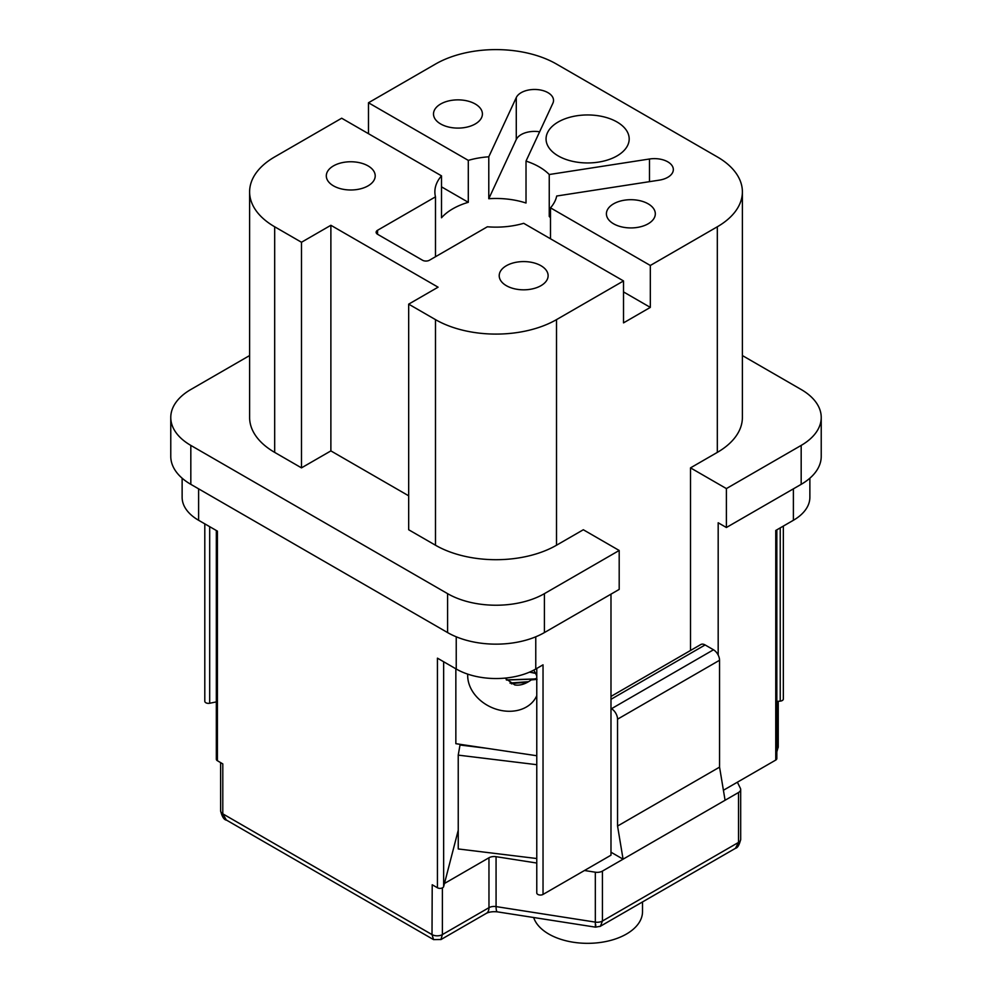 <?xml version="1.0" encoding="UTF-8"?>
<svg xmlns="http://www.w3.org/2000/svg" width="992" height="992" viewBox="0 0 992 992"><rect width="100%" height="100%" fill="white"/><g stroke="black" fill="none" stroke-linecap="round" stroke-linejoin="round"><path stroke-width="1.49" d="M599.937 926.503L735.494 848.296L738.532 842.406A7.341 4.241 -0 0 0 740.689 839.43L740.677 789.496A7.341 4.241 180 0 0 740.404 788.342L737.378 782.204L723.416 790.264M740.677 789.496A7.341 4.241 180 0 1 738.532 792.496L725.078 800.259L719.56 767.138L617.557 826.051L623.075 859.184L602.429 871.1A7.341 4.241 180 0 1 595.324 872.204L584.462 870.505L610.985 855.191L610.985 594.146M610.985 852.202L623.075 859.184L725.078 800.259M458.242 830.242L444.466 883.475L488.957 857.77A7.341 4.241 -0 0 1 496.062 856.679L496.074 906.589L595.336 922.114L595.324 872.204M536.771 863.04L496.062 856.679M486.13 748.204L460.003 745.017L458.23 755.123L458.242 848.954L536.771 858.526M460.003 745.017L460.288 744.36M204.798 523.85L204.798 701.257A3.67 2.12 0 0 0 209.684 703.254L216.33 701.902M216.33 530.509L216.33 759.227A3.67 2.12 0 0 0 217.409 760.728L222.803 763.902L222.791 813.824L432.016 934.588L432.214 884.765M432.611 884.988L437.435 887.766A3.67 2.12 0 0 0 442.618 887.766A3.67 2.12 0 0 0 443.647 886.588L444.466 883.475M536.771 668.434L536.771 892.924A3.67 2.12 0 0 0 539.028 894.883A3.67 2.12 0 0 0 543.033 894.424L584.462 870.505M737.378 782.204L775.756 760.058A3.67 2.12 0 0 0 776.835 758.558L776.835 529.84M776.835 701.406L780.233 701.121A3.67 2.12 0 0 0 782.266 700.526A3.67 2.12 0 0 0 783.345 699.038L783.345 526.082M437.435 887.766L437.435 658.155L456.233 669.017A56.234 32.476 0 0 0 535.767 669.017L543.033 664.826L543.033 894.424M217.409 760.728L217.409 531.129L198.611 520.279A56.234 32.476 0 0 1 182.131 497.314L182.131 478.194M617.557 826.051L617.545 719.188A8.556 4.935 60 0 0 611.481 708.71L713.484 649.785L705.101 644.949A8.556 4.935 -120 0 0 700.823 644.527A8.556 4.935 -120 0 0 700.811 644.527L610.985 696.421L700.823 644.527M713.484 649.785A8.556 4.935 -120 0 1 719.547 660.263L719.56 767.138M726.392 527.508L801.176 484.344A68.46 39.531 0 0 0 821.227 456.382L821.227 417.458A68.46 39.531 180 0 1 801.176 445.408L726.392 488.585L726.392 527.508L718.183 522.772L718.183 655.067M690.519 650.479L690.519 467.864L717.315 452.389A85.585 49.414 0 0 0 742.388 417.458L742.388 191.853A85.585 49.414 180 0 1 717.315 226.784L650.318 265.472L550.498 207.836A61.132 35.29 0 0 0 556.698 196.019L659.283 180.147A18.947 10.937 0 0 0 667.777 177.308A18.947 10.937 0 0 0 673.332 169.582A18.947 10.937 0 0 0 649.475 159.005L549.246 174.518A61.132 35.29 0 0 0 526.02 161.101L552.879 103.242A18.947 10.937 0 0 0 553.524 100.403A18.947 10.937 0 0 0 541.83 90.297A18.947 10.937 0 0 0 521.172 92.665A18.947 10.937 0 0 0 516.274 97.576L488.783 156.798A61.132 35.29 0 0 0 468.298 160.382L368.478 102.759L435.488 64.071A85.585 49.414 180 0 1 556.512 64.071L717.315 156.91A85.585 49.414 180 0 1 742.388 191.853M726.392 488.585L690.519 467.864M619.194 550.473L544.41 593.65A68.46 39.531 180 0 1 447.59 593.65L190.824 445.408A68.46 39.531 180 0 1 170.773 417.458L170.773 456.382A68.46 39.531 0 0 0 190.824 484.344L447.59 632.574A68.46 39.531 0 0 0 544.41 632.574L619.194 589.409L619.194 550.473L583.321 529.753L556.512 545.228A85.585 49.414 0 0 1 435.488 545.228L435.488 319.622L408.679 304.147L438.08 287.184L330.882 225.283L301.481 242.259L274.685 226.784A85.585 49.414 180 0 1 249.612 191.853A85.585 49.414 180 0 1 274.685 156.91L341.682 118.222L441.502 175.857A61.132 35.29 0 0 0 434.868 191.853A61.132 35.29 0 0 0 435.488 196.838L377.555 230.28A4.886 2.827 0 0 0 376.129 232.277A4.886 2.827 0 0 0 377.555 234.273L422.518 260.226A4.886 2.827 0 0 0 429.437 260.226L487.357 226.784A61.132 35.29 0 0 0 523.702 223.312L623.522 280.947L556.512 319.622A85.585 49.414 180 0 1 435.488 319.622M536.771 755.743L455.849 743.69L455.849 668.794M467.728 674.126A36.679 29.004 -155.9 0 0 503.204 710.818A36.679 29.004 -155.9 0 0 536.697 695.826A36.679 29.004 -155.9 0 0 536.771 695.652M536.771 676.085A36.679 29.004 -155.9 0 0 533.746 670.133M505.002 678.106L514.774 684.939C519.982 685.757 525.462 684.096 531.204 679.917L537.044 679.359M536.771 678.404L531.861 679.607M506.342 679.904L534.775 678.962M534.366 679.061L506.478 680.053M529.84 671.993L535.469 673.159M535.581 673.382L529.492 672.142M509.975 683.079L528.6 681.665M526.566 682.781A38.514 22.233 0 0 0 511.438 683.872M742.388 355.558L801.176 389.509A68.46 39.531 180 0 1 821.227 417.458M623.522 280.947L623.522 322.871L650.318 307.396L650.318 265.472M170.773 417.458A68.46 39.531 180 0 1 190.824 389.509L249.612 355.558M249.612 191.853L249.612 417.458A85.585 49.414 0 0 0 274.685 452.389L301.481 467.864L330.882 450.901L408.679 495.814M408.679 304.147L408.679 529.753L435.488 545.228M368.478 102.759L368.478 133.697M617.012 155.918A41.565 23.994 0 0 0 629.188 138.954A41.565 23.994 0 0 0 603.533 116.783A41.565 23.994 0 0 0 558.223 121.979A41.565 23.994 0 0 0 546.059 138.954A41.565 23.994 0 0 0 571.714 161.126A41.565 23.994 0 0 0 617.012 155.918M475.255 123.963A24.453 14.111 0 0 0 482.41 113.981A24.453 14.111 0 0 0 467.319 100.936A24.453 14.111 0 0 0 440.671 103.999A24.453 14.111 0 0 0 433.504 113.981A24.453 14.111 0 0 0 448.607 127.026A24.453 14.111 0 0 0 475.255 123.963M648.16 223.795A24.453 14.111 0 0 0 655.315 213.813A24.453 14.111 0 0 0 640.224 200.768A24.453 14.111 0 0 0 613.577 203.831A24.453 14.111 0 0 0 606.41 213.813A24.453 14.111 0 0 0 621.513 226.858A24.453 14.111 0 0 0 648.16 223.795M488.783 156.798L488.783 198.722L516.274 139.5A18.947 10.937 180 0 1 521.172 134.602A18.947 10.937 180 0 1 539.623 131.787M488.783 198.722A61.132 35.29 0 0 1 526.02 203.025L526.02 161.101M435.488 256.73L435.488 196.838M441.502 175.857L441.502 217.781A61.132 35.29 0 0 1 452.774 208.816A61.132 35.29 0 0 1 468.298 202.306L468.298 160.382M549.246 174.518L549.246 216.442L550.498 216.256M550.498 217.781A61.132 35.29 0 0 0 549.246 216.442M550.498 207.836L550.498 238.787M540.95 285.684A24.453 14.111 0 0 0 548.117 275.702A24.453 14.111 0 0 0 533.026 262.657A24.453 14.111 0 0 0 506.379 265.72A24.453 14.111 0 0 0 499.212 275.702A24.453 14.111 0 0 0 514.302 288.746A24.453 14.111 0 0 0 540.95 285.684M368.057 185.864A24.453 14.111 0 0 0 375.212 175.882A24.453 14.111 0 0 0 360.121 162.837A24.453 14.111 0 0 0 333.473 165.887A24.453 14.111 0 0 0 326.306 175.882A24.453 14.111 0 0 0 341.409 188.914A24.453 14.111 0 0 0 368.057 185.864M468.298 202.306L441.502 186.843M623.522 291.921L650.318 307.396M330.882 225.283L330.882 450.901M301.481 242.259L301.481 467.864M809.869 478.194L809.869 497.314A56.234 32.476 0 0 1 793.389 520.279L775.756 530.46L775.756 760.058M595.535 927.16L600.445 926.255L602.442 921.022L738.532 842.406L738.532 792.496M595.56 927.16L497.389 911.859C492.9 911.425 489.242 911.908 486.44 913.285A12.226 7.056 -120 0 0 488.969 907.68L488.957 857.77M595.795 924.854C595.51 928.624 595.361 927.718 595.336 922.114A7.341 4.241 -0 0 0 602.442 921.022L602.429 871.1M440.894 939.585L442.382 934.588L488.969 907.68A7.341 4.241 180 0 1 496.074 906.589A12.226 2.616 98.9 0 0 497.389 911.859M486.44 913.285L441.056 939.498L433.554 939.61L432.016 934.613L234.881 820.818M433.529 939.598L226.325 820.012L222.791 813.824A7.341 4.241 -0 0 1 220.633 810.836C222.072 816.825 224.093 819.95 226.684 820.21M533.671 917.526A54.907 31.694 -0 0 0 571.442 941.929A54.907 31.694 -0 0 0 626.448 934.042A54.907 31.694 -0 0 0 642.518 911.623L642.518 902.001M536.771 764.696L458.23 755.123M456.233 669.017L456.233 636.802M198.611 488.833L198.611 520.279M432.016 934.588A7.341 4.241 -0 0 0 442.382 934.588L442.382 887.89M719.547 660.263L617.545 719.188M705.101 644.949L610.985 699.31M776.835 749.332A7.341 4.241 -0 0 0 778.236 746.84L778.236 701.294M801.176 484.344L801.176 445.408M535.767 636.802L535.767 669.017M443.647 661.751L443.647 886.575M556.512 319.622L556.512 545.228M717.315 452.389L717.315 226.784M544.41 593.65L544.41 632.574M447.59 632.574L447.59 593.65M190.824 445.408L190.824 484.344M516.274 139.5L516.274 97.576M377.555 230.28L377.555 234.273M274.685 226.784L274.685 452.389M649.475 181.66L649.475 159.005M209.684 526.678L209.684 703.254M793.389 520.279L793.389 488.833M780.233 701.121L780.233 527.88M220.621 762.6L220.633 810.836M776.835 751.837L778.236 746.84M735.469 848.259C737.527 848.024 739.263 845.085 740.689 839.418"/></g></svg>
